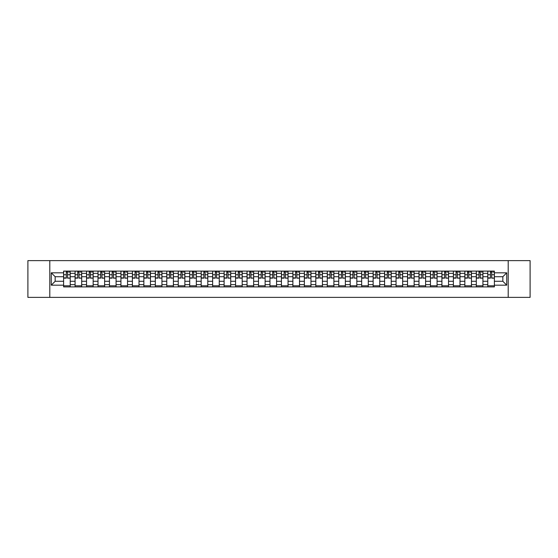 <?xml version="1.0" encoding="UTF-8"?>
<svg xmlns="http://www.w3.org/2000/svg" width="558" height="558" viewBox="0 0 558 558"><rect width="100%" height="100%" fill="white"/><g stroke="black" fill="none" stroke-linecap="round" stroke-linejoin="round"><path stroke-width="0.84" d="M508.199 297.372L530.1 297.372L530.1 260.628L27.9 260.628L27.9 297.372L508.199 297.372L508.199 260.628M75.079 286.903L75.079 273.343L70.224 273.343L70.224 286.903M70.224 273.343L70.224 271.097M75.079 273.343L75.079 271.097M81.691 271.097L81.691 286.903M86.539 286.903L86.539 271.097M93.158 271.097L93.158 286.903M98.006 286.903L98.006 271.097M104.618 271.097L104.618 286.903M109.466 286.903L109.466 271.097M116.085 271.097L116.085 286.903M120.933 286.903L120.933 271.097M127.545 271.097L127.545 286.903M132.399 286.903L132.399 271.097M139.012 271.097L139.012 286.903M143.859 286.903L143.859 271.097M150.472 271.097L150.472 286.903M155.326 286.903L155.326 271.097M161.939 271.097L161.939 286.903M166.786 286.903L166.786 271.097M173.398 271.097L173.398 286.903M178.253 286.903L178.253 271.097M184.865 271.097L184.865 286.903M189.713 286.903L189.713 271.097M196.325 271.097L196.325 286.903M201.18 286.903L201.18 271.097M207.792 271.097L207.792 286.903M212.64 286.903L212.64 271.097M219.259 271.097L219.259 286.903M224.107 286.903L224.107 271.097M230.719 271.097L230.719 286.903M235.567 286.903L235.567 271.097M242.186 271.097L242.186 286.903M247.034 286.903L247.034 271.097M253.646 271.097L253.646 286.903M258.5 286.903L258.5 271.097M265.113 271.097L265.113 286.903M269.96 286.903L269.96 271.097M276.573 271.097L276.573 286.903M281.427 286.903L281.427 271.097M288.04 271.097L288.04 286.903M292.887 286.903L292.887 271.097M299.5 271.097L299.5 286.903M304.354 286.903L304.354 271.097M310.966 271.097L310.966 286.903M315.814 286.903L315.814 271.097M322.433 271.097L322.433 286.903M327.281 286.903L327.281 271.097M333.893 271.097L333.893 286.903M338.741 286.903L338.741 271.097M345.36 271.097L345.36 286.903M350.208 286.903L350.208 271.097M356.82 271.097L356.82 286.903M361.675 286.903L361.675 271.097M368.287 271.097L368.287 286.903M373.135 286.903L373.135 271.097M379.747 271.097L379.747 286.903M384.601 286.903L384.601 271.097M391.214 271.097L391.214 286.903M396.061 286.903L396.061 271.097M402.674 271.097L402.674 286.903M407.528 286.903L407.528 271.097M414.141 271.097L414.141 286.903M418.988 286.903L418.988 271.097M425.601 271.097L425.601 286.903M430.455 286.903L430.455 271.097M437.067 271.097L437.067 286.903M441.915 286.903L441.915 271.097M448.534 271.097L448.534 286.903M453.382 286.903L453.382 271.097M459.994 271.097L459.994 286.903M464.842 286.903L464.842 271.097M471.461 271.097L471.461 286.903M476.309 286.903L476.309 271.097M482.921 271.097L482.921 286.903M487.776 286.903L487.776 271.097M487.776 281.281L482.921 281.281M476.309 281.281L471.461 281.281M464.842 281.281L459.994 281.281M453.382 281.281L448.534 281.281M441.915 281.281L437.067 281.281M430.455 281.281L425.601 281.281M418.988 281.281L414.141 281.281M407.528 281.281L402.674 281.281M396.061 281.281L391.214 281.281M384.601 281.281L379.747 281.281M373.135 281.281L368.287 281.281M361.675 281.281L356.82 281.281M350.208 281.281L345.36 281.281M338.741 281.281L333.893 281.281M327.281 281.281L322.433 281.281M315.814 281.281L310.966 281.281M304.354 281.281L299.5 281.281M292.887 281.281L288.04 281.281M281.427 281.281L276.573 281.281M269.96 281.281L265.113 281.281M258.5 281.281L253.646 281.281M247.034 281.281L242.186 281.281M235.567 281.281L230.719 281.281M224.107 281.281L219.259 281.281M212.64 281.281L207.792 281.281M201.18 281.281L196.325 281.281M189.713 281.281L184.865 281.281M178.253 281.281L173.398 281.281M166.786 281.281L161.939 281.281M155.326 281.281L150.472 281.281M143.859 281.281L139.012 281.281M132.399 281.281L127.545 281.281M120.933 281.281L116.085 281.281M109.466 281.281L104.618 281.281M98.006 281.281L93.158 281.281M86.539 281.281L81.691 281.281M75.079 281.281L70.224 281.281M487.776 276.719L482.921 276.719M476.309 276.719L471.461 276.719M464.842 276.719L459.994 276.719M453.382 276.719L448.534 276.719M441.915 276.719L437.067 276.719M430.455 276.719L425.601 276.719M418.988 276.719L414.141 276.719M407.528 276.719L402.674 276.719M396.061 276.719L391.214 276.719M384.601 276.719L379.747 276.719M373.135 276.719L368.287 276.719M361.675 276.719L356.82 276.719M350.208 276.719L345.36 276.719M338.741 276.719L333.893 276.719M327.281 276.719L322.433 276.719M315.814 276.719L310.966 276.719M304.354 276.719L299.5 276.719M292.887 276.719L288.04 276.719M281.427 276.719L276.573 276.719M269.96 276.719L265.113 276.719M258.5 276.719L253.646 276.719M247.034 276.719L242.186 276.719M235.567 276.719L230.719 276.719M224.107 276.719L219.259 276.719M212.64 276.719L207.792 276.719M201.18 276.719L196.325 276.719M189.713 276.719L184.865 276.719M178.253 276.719L173.398 276.719M166.786 276.719L161.939 276.719M155.326 276.719L150.472 276.719M143.859 276.719L139.012 276.719M132.399 276.719L127.545 276.719M120.933 276.719L116.085 276.719M109.466 276.719L104.618 276.719M98.006 276.719L93.158 276.719M86.539 276.719L81.691 276.719M75.079 276.719L70.224 276.719M55.165 281.281L63.612 281.281L63.612 276.719L55.165 276.719L55.165 281.281L51.266 285.173L51.266 272.827L63.612 272.827L63.612 276.719M494.388 276.719L494.388 281.281L502.835 281.281L502.835 276.719L494.388 276.719L494.388 271.097L63.612 271.097L63.612 272.827M494.388 272.827L506.734 272.827L506.734 285.173L494.388 285.173L494.388 281.281M63.612 281.281L63.612 286.903L494.388 286.903L494.388 285.173M63.612 285.173L51.266 285.173M49.802 297.372L49.802 260.628M70.224 285.801L63.612 285.801M66.297 272.199L67.546 272.199M81.691 285.801L75.079 285.801M77.757 272.199L79.006 272.199M93.158 285.801L86.539 285.801M89.224 272.199L90.473 272.199M104.618 285.801L98.006 285.801M100.684 272.199L101.94 272.199M116.085 285.801L109.466 285.801M112.151 272.199L113.4 272.199M127.545 285.801L120.933 285.801M123.618 272.199L124.866 272.199M139.012 285.801L132.399 285.801M135.078 272.199L136.326 272.199M150.472 285.801L143.859 285.801M146.545 272.199L147.793 272.199M161.939 285.801L155.326 285.801M158.005 272.199L159.253 272.199M173.398 285.801L166.786 285.801M169.472 272.199L170.72 272.199M184.865 285.801L178.253 285.801M180.931 272.199L182.18 272.199M196.325 285.801L189.713 285.801M192.398 272.199L193.647 272.199M207.792 285.801L201.18 285.801M203.858 272.199L205.107 272.199M219.259 285.801L212.64 285.801M215.325 272.199L216.574 272.199M230.719 285.801L224.107 285.801M226.785 272.199L228.041 272.199M242.186 285.801L235.567 285.801M238.252 272.199L239.501 272.199M253.646 285.801L247.034 285.801M249.719 272.199L250.967 272.199M265.113 285.801L258.5 285.801M261.179 272.199L262.427 272.199M276.573 285.801L269.96 285.801M272.646 272.199L273.894 272.199M288.04 285.801L281.427 285.801M284.106 272.199L285.354 272.199M299.5 285.801L292.887 285.801M295.573 272.199L296.821 272.199M310.966 285.801L304.354 285.801M307.033 272.199L308.281 272.199M322.433 285.801L315.814 285.801M318.499 272.199L319.748 272.199M333.893 285.801L327.281 285.801M329.959 272.199L331.215 272.199M345.36 285.801L338.741 285.801M341.426 272.199L342.675 272.199M356.82 285.801L350.208 285.801M352.893 272.199L354.142 272.199M368.287 285.801L361.675 285.801M364.353 272.199L365.602 272.199M379.747 285.801L373.135 285.801M375.82 272.199L377.069 272.199M391.214 285.801L384.601 285.801M387.28 272.199L388.528 272.199M402.674 285.801L396.061 285.801M398.747 272.199L399.995 272.199M414.141 285.801L407.528 285.801M410.207 272.199L411.455 272.199M425.601 285.801L418.988 285.801M421.674 272.199L422.922 272.199M437.067 285.801L430.455 285.801M433.134 272.199L434.382 272.199M448.534 285.801L441.915 285.801M444.6 272.199L445.849 272.199M459.994 285.801L453.382 285.801M456.06 272.199L457.316 272.199M471.461 285.801L464.842 285.801M467.527 272.199L468.776 272.199M482.921 285.801L476.309 285.801M478.994 272.199L480.243 272.199M494.388 285.801L487.776 285.801M490.454 272.199L491.703 272.199M51.266 272.827L55.165 276.719M502.835 281.281L506.734 285.173M502.835 276.719L506.734 272.827M67.546 277.905L70.189 278.156L67.546 278.156L67.546 271.174L70.189 271.174L68.725 271.174M70.189 277.905L70.189 271.174M66.297 272.13L67.546 272.13M68.725 272.13L69.234 272.13M65.119 271.174L63.654 271.174L63.654 278.156L66.297 278.156L66.297 271.174L65.23 271.174M63.654 271.174L68.613 271.174M79.006 277.905L81.656 278.156L79.006 278.156L79.006 271.174L81.656 271.174L80.185 271.174M81.656 277.905L81.656 271.174M77.757 272.13L79.006 272.13M80.185 272.13L80.701 272.13M76.585 271.174L75.114 271.174L75.114 278.156L77.757 278.156L77.757 271.174L76.697 271.174M75.114 271.174L80.073 271.174M90.473 277.905L93.116 278.156L90.473 278.156L90.473 271.174L93.116 271.174L91.651 271.174M93.116 277.905L93.116 271.174M89.224 272.13L90.473 272.13M91.651 272.13L92.161 272.13M88.045 271.174L86.581 271.174L86.581 278.156L89.224 278.156L89.224 271.174L88.157 271.174M86.581 271.174L91.54 271.174M101.94 277.905L104.583 278.156L101.94 278.156L101.94 271.174L104.583 271.174L103.111 271.174M104.583 277.905L104.583 271.174M100.684 272.13L101.94 272.13M103.111 272.13L103.628 272.13M99.512 271.174L98.041 271.174L98.041 278.156L100.684 278.156L100.684 271.174L99.624 271.174M98.041 271.174L103 271.174M113.4 277.905L116.043 278.156L113.4 278.156L113.4 271.174L116.043 271.174L114.578 271.174M116.043 277.905L116.043 271.174M112.151 272.13L113.4 272.13M114.578 272.13L115.088 272.13M110.972 271.174L109.508 271.174L109.508 278.156L112.151 278.156L112.151 271.174L111.084 271.174M109.508 271.174L114.467 271.174M124.866 277.905L127.51 278.156L124.866 278.156L124.866 271.174L127.51 271.174L126.038 271.174M127.51 277.905L127.51 271.174M123.618 272.13L124.866 272.13M126.038 272.13L126.554 272.13M122.439 271.174L120.967 271.174L120.967 278.156L123.618 278.156L123.618 271.174L122.551 271.174M120.967 271.174L125.927 271.174M136.326 277.905L138.97 278.156L136.326 278.156L136.326 271.174L138.97 271.174L137.505 271.174M138.97 277.905L138.97 271.174M135.078 272.13L136.326 272.13M137.505 272.13L138.021 272.13M133.906 271.174L132.434 271.174L132.434 278.156L135.078 278.156L135.078 271.174L134.011 271.174M132.434 271.174L137.394 271.174M147.793 277.905L150.437 278.156L147.793 278.156L147.793 271.174L150.437 271.174L148.965 271.174M150.437 277.905L150.437 271.174M146.545 272.13L147.793 272.13M148.965 272.13L149.481 272.13M145.366 271.174L143.894 271.174L143.894 278.156L146.545 278.156L146.545 271.174L145.478 271.174M143.894 271.174L148.86 271.174M159.253 277.905L161.904 278.156L159.253 278.156L159.253 271.174L161.904 271.174L160.432 271.174M161.904 277.905L161.904 271.174M158.005 272.13L159.253 272.13M160.432 272.13L160.948 272.13M156.833 271.174L155.361 271.174L155.361 278.156L158.005 278.156L158.005 271.174L156.938 271.174M155.361 271.174L160.32 271.174M170.72 277.905L173.364 278.156L170.72 278.156L170.72 271.174L173.364 271.174L171.892 271.174M173.364 277.905L173.364 271.174M169.472 272.13L170.72 272.13M171.892 272.13L172.408 272.13M168.293 271.174L166.821 271.174L166.821 278.156L169.472 278.156L169.472 271.174L168.404 271.174M166.821 271.174L171.787 271.174M182.18 277.905L184.831 278.156L182.18 278.156L182.18 271.174L184.831 271.174L183.359 271.174M184.831 277.905L184.831 271.174M180.931 272.13L182.18 272.13M183.359 272.13L183.875 272.13M179.76 271.174L178.288 271.174L178.288 278.156L180.931 278.156L180.931 271.174L179.871 271.174M178.288 271.174L183.247 271.174M193.647 277.905L196.29 278.156L193.647 278.156L193.647 271.174L196.29 271.174L194.826 271.174M196.29 277.905L196.29 271.174M192.398 272.13L193.647 272.13M194.826 272.13L195.335 272.13M191.22 271.174L189.755 271.174L189.755 278.156L192.398 278.156L192.398 271.174L191.331 271.174M189.755 271.174L194.714 271.174M205.107 277.905L207.757 278.156L205.107 278.156L205.107 271.174L207.757 271.174L206.286 271.174M207.757 277.905L207.757 271.174M203.858 272.13L205.107 272.13M206.286 272.13L206.802 272.13M202.687 271.174L201.215 271.174L201.215 278.156L203.858 278.156L203.858 271.174L202.798 271.174M201.215 271.174L206.174 271.174M216.574 277.905L219.217 278.156L216.574 278.156L216.574 271.174L219.217 271.174L217.753 271.174M219.217 277.905L219.217 271.174M215.325 272.13L216.574 272.13M217.753 272.13L218.262 272.13M214.146 271.174L212.682 271.174L212.682 278.156L215.325 278.156L215.325 271.174L214.258 271.174M212.682 271.174L217.641 271.174M228.041 277.905L230.684 278.156L228.041 278.156L228.041 271.174L230.684 271.174L229.212 271.174M230.684 277.905L230.684 271.174M226.785 272.13L228.041 272.13M229.212 272.13L229.729 272.13M225.613 271.174L224.142 271.174L224.142 278.156L226.785 278.156L226.785 271.174L225.725 271.174M224.142 271.174L229.101 271.174M239.501 277.905L242.144 278.156L239.501 278.156L239.501 271.174L242.144 271.174L240.679 271.174M242.144 277.905L242.144 271.174M238.252 272.13L239.501 272.13M240.679 272.13L241.189 272.13M237.073 271.174L235.609 271.174L235.609 278.156L238.252 278.156L238.252 271.174L237.185 271.174M235.609 271.174L240.568 271.174M250.967 277.905L253.611 278.156L250.967 278.156L250.967 271.174L253.611 271.174L252.139 271.174M253.611 277.905L253.611 271.174M249.719 272.13L250.967 272.13M252.139 272.13L252.655 272.13M248.54 271.174L247.068 271.174L247.068 278.156L249.719 278.156L249.719 271.174L248.652 271.174M247.068 271.174L252.028 271.174M262.427 277.905L265.078 278.156L262.427 278.156L262.427 271.174L265.078 271.174L263.606 271.174M265.078 277.905L265.078 271.174M261.179 272.13L262.427 272.13M263.606 272.13L264.122 272.13M260.007 271.174L258.535 271.174L258.535 278.156L261.179 278.156L261.179 271.174L260.112 271.174M258.535 271.174L263.495 271.174M273.894 277.905L276.538 278.156L273.894 278.156L273.894 271.174L276.538 271.174L275.066 271.174M276.538 277.905L276.538 271.174M272.646 272.13L273.894 272.13M275.066 272.13L275.582 272.13M271.467 271.174L269.995 271.174L269.995 278.156L272.646 278.156L272.646 271.174L271.579 271.174M269.995 271.174L274.961 271.174M285.354 277.905L288.005 278.156L285.354 278.156L285.354 271.174L288.005 271.174L286.533 271.174M288.005 277.905L288.005 271.174M284.106 272.13L285.354 272.13M286.533 272.13L287.049 272.13M282.934 271.174L281.462 271.174L281.462 278.156L284.106 278.156L284.106 271.174L283.039 271.174M281.462 271.174L286.421 271.174M296.821 277.905L299.465 278.156L296.821 278.156L296.821 271.174L299.465 271.174L297.993 271.174M299.465 277.905L299.465 271.174M295.573 272.13L296.821 272.13M297.993 272.13L298.509 272.13M294.394 271.174L292.922 271.174L292.922 278.156L295.573 278.156L295.573 271.174L294.505 271.174M292.922 271.174L297.888 271.174M308.281 277.905L310.932 278.156L308.281 278.156L308.281 271.174L310.932 271.174L309.46 271.174M310.932 277.905L310.932 271.174M307.033 272.13L308.281 272.13M309.46 272.13L309.976 272.13M305.861 271.174L304.389 271.174L304.389 278.156L307.033 278.156L307.033 271.174L305.972 271.174M304.389 271.174L309.348 271.174M319.748 277.905L322.391 278.156L319.748 278.156L319.748 271.174L322.391 271.174L320.927 271.174M322.391 277.905L322.391 271.174M318.499 272.13L319.748 272.13M320.927 272.13L321.436 272.13M317.321 271.174L315.856 271.174L315.856 278.156L318.499 278.156L318.499 271.174L317.432 271.174M315.856 271.174L320.815 271.174M331.215 277.905L333.858 278.156L331.215 278.156L331.215 271.174L333.858 271.174L332.387 271.174M333.858 277.905L333.858 271.174M329.959 272.13L331.215 272.13M332.387 272.13L332.903 272.13M328.788 271.174L327.316 271.174L327.316 278.156L329.959 278.156L329.959 271.174L328.899 271.174M327.316 271.174L332.275 271.174M342.675 277.905L345.318 278.156L342.675 278.156L342.675 271.174L345.318 271.174L343.854 271.174M345.318 277.905L345.318 271.174M341.426 272.13L342.675 272.13M343.854 272.13L344.363 272.13M340.247 271.174L338.783 271.174L338.783 278.156L341.426 278.156L341.426 271.174L340.359 271.174M338.783 271.174L343.742 271.174M354.142 277.905L356.785 278.156L354.142 278.156L354.142 271.174L356.785 271.174L355.313 271.174M356.785 277.905L356.785 271.174M352.893 272.13L354.142 272.13M355.313 272.13L355.83 272.13M351.714 271.174L350.243 271.174L350.243 278.156L352.893 278.156L352.893 271.174L351.826 271.174M350.243 271.174L355.202 271.174M365.602 277.905L368.245 278.156L365.602 278.156L365.602 271.174L368.245 271.174L366.78 271.174M368.245 277.905L368.245 271.174M364.353 272.13L365.602 272.13M366.78 272.13L367.29 272.13M363.174 271.174L361.71 271.174L361.71 278.156L364.353 278.156L364.353 271.174L363.286 271.174M361.71 271.174L366.669 271.174M377.069 277.905L379.712 278.156L377.069 278.156L377.069 271.174L379.712 271.174L378.24 271.174M379.712 277.905L379.712 271.174M375.82 272.13L377.069 272.13M378.24 272.13L378.756 272.13M374.641 271.174L373.169 271.174L373.169 278.156L375.82 278.156L375.82 271.174L374.753 271.174M373.169 271.174L378.129 271.174M388.528 277.905L391.179 278.156L388.528 278.156L388.528 271.174L391.179 271.174L389.707 271.174M391.179 277.905L391.179 271.174M387.28 272.13L388.528 272.13M389.707 272.13L390.223 272.13M386.108 271.174L384.636 271.174L384.636 278.156L387.28 278.156L387.28 271.174L386.213 271.174M384.636 271.174L389.596 271.174M399.995 277.905L402.639 278.156L399.995 278.156L399.995 271.174L402.639 271.174L401.167 271.174M402.639 277.905L402.639 271.174M398.747 272.13L399.995 272.13M401.167 272.13L401.683 272.13M397.568 271.174L396.096 271.174L396.096 278.156L398.747 278.156L398.747 271.174L397.68 271.174M396.096 271.174L401.062 271.174M411.455 277.905L414.106 278.156L411.455 278.156L411.455 271.174L414.106 271.174L412.634 271.174M414.106 277.905L414.106 271.174M410.207 272.13L411.455 272.13M412.634 272.13L413.15 272.13M409.035 271.174L407.563 271.174L407.563 278.156L410.207 278.156L410.207 271.174L409.14 271.174M407.563 271.174L412.522 271.174M422.922 277.905L425.566 278.156L422.922 278.156L422.922 271.174L425.566 271.174L424.094 271.174M425.566 277.905L425.566 271.174M421.674 272.13L422.922 272.13M424.094 272.13L424.61 272.13M420.495 271.174L419.03 271.174L419.03 278.156L421.674 278.156L421.674 271.174L420.606 271.174M419.03 271.174L423.989 271.174M434.382 277.905L437.033 278.156L434.382 278.156L434.382 271.174L437.033 271.174L435.561 271.174M437.033 277.905L437.033 271.174M433.134 272.13L434.382 272.13M435.561 272.13L436.077 272.13M431.962 271.174L430.49 271.174L430.49 278.156L433.134 278.156L433.134 271.174L432.073 271.174M430.49 271.174L435.449 271.174M445.849 277.905L448.493 278.156L445.849 278.156L445.849 271.174L448.493 271.174L447.028 271.174M448.493 277.905L448.493 271.174M444.6 272.13L445.849 272.13M447.028 272.13L447.537 272.13M443.422 271.174L441.957 271.174L441.957 278.156L444.6 278.156L444.6 271.174L443.533 271.174M441.957 271.174L446.916 271.174M457.316 277.905L459.959 278.156L457.316 278.156L457.316 271.174L459.959 271.174L458.488 271.174M459.959 277.905L459.959 271.174M456.06 272.13L457.316 272.13M458.488 272.13L459.004 272.13M454.889 271.174L453.417 271.174L453.417 278.156L456.06 278.156L456.06 271.174L455 271.174M453.417 271.174L458.376 271.174M468.776 277.905L471.419 278.156L468.776 278.156L468.776 271.174L471.419 271.174L469.955 271.174M471.419 277.905L471.419 271.174M467.527 272.13L468.776 272.13M469.955 272.13L470.464 272.13M466.349 271.174L464.884 271.174L464.884 278.156L467.527 278.156L467.527 271.174L466.46 271.174M464.884 271.174L469.843 271.174M480.243 277.905L482.886 278.156L480.243 278.156L480.243 271.174L482.886 271.174L481.415 271.174M482.886 277.905L482.886 271.174M478.994 272.13L480.243 272.13M481.415 272.13L481.931 272.13M477.815 271.174L476.344 271.174L476.344 278.156L478.994 278.156L478.994 271.174L477.927 271.174M476.344 271.174L481.303 271.174M491.703 277.905L494.346 278.156L491.703 278.156L491.703 271.174L494.346 271.174L492.881 271.174M494.346 277.905L494.346 271.174M490.454 272.13L491.703 272.13M492.881 272.13L493.391 272.13M489.275 271.174L487.811 271.174L487.811 278.156L490.454 278.156L490.454 271.174L489.387 271.174M487.811 271.174L492.77 271.174M476.309 273.343L471.461 273.343M464.842 273.343L459.994 273.343M453.382 273.343L448.534 273.343M441.915 273.343L437.067 273.343M430.455 273.343L425.601 273.343M418.988 273.343L414.141 273.343M407.528 273.343L402.674 273.343M396.061 273.343L391.214 273.343M384.601 273.343L379.747 273.343M373.135 273.343L368.287 273.343M361.675 273.343L356.82 273.343M350.208 273.343L345.36 273.343M338.741 273.343L333.893 273.343M327.281 273.343L322.433 273.343M315.814 273.343L310.966 273.343M304.354 273.343L299.5 273.343M292.887 273.343L288.04 273.343M281.427 273.343L276.573 273.343M269.96 273.343L265.113 273.343M258.5 273.343L253.646 273.343M247.034 273.343L242.186 273.343M235.567 273.343L230.719 273.343M224.107 273.343L219.259 273.343M212.64 273.343L207.792 273.343M201.18 273.343L196.325 273.343M189.713 273.343L184.865 273.343M178.253 273.343L173.398 273.343M166.786 273.343L161.939 273.343M155.326 273.343L150.472 273.343M143.859 273.343L139.012 273.343M132.399 273.343L127.545 273.343M120.933 273.343L116.085 273.343M109.466 273.343L104.618 273.343M98.006 273.343L93.158 273.343M86.539 273.343L81.691 273.343M487.776 273.343L482.921 273.343M476.309 284.657L471.461 284.657M464.842 284.657L459.994 284.657M453.382 284.657L448.534 284.657M441.915 284.657L437.067 284.657M430.455 284.657L425.601 284.657M418.988 284.657L414.141 284.657M407.528 284.657L402.674 284.657M396.061 284.657L391.214 284.657M384.601 284.657L379.747 284.657M373.135 284.657L368.287 284.657M361.675 284.657L356.82 284.657M350.208 284.657L345.36 284.657M338.741 284.657L333.893 284.657M327.281 284.657L322.433 284.657M315.814 284.657L310.966 284.657M304.354 284.657L299.5 284.657M292.887 284.657L288.04 284.657M281.427 284.657L276.573 284.657M269.96 284.657L265.113 284.657M258.5 284.657L253.646 284.657M247.034 284.657L242.186 284.657M235.567 284.657L230.719 284.657M224.107 284.657L219.259 284.657M212.64 284.657L207.792 284.657M201.18 284.657L196.325 284.657M189.713 284.657L184.865 284.657M178.253 284.657L173.398 284.657M166.786 284.657L161.939 284.657M155.326 284.657L150.472 284.657M143.859 284.657L139.012 284.657M132.399 284.657L127.545 284.657M120.933 284.657L116.085 284.657M109.466 284.657L104.618 284.657M98.006 284.657L93.158 284.657M86.539 284.657L81.691 284.657M75.079 284.657L70.224 284.657M487.776 284.657L482.921 284.657M67.546 274.745L70.189 274.745M63.654 277.905L66.297 277.905M63.654 274.745L66.297 274.745M79.006 274.745L81.656 274.745M75.114 277.905L77.757 277.905M75.114 274.745L77.757 274.745M90.473 274.745L93.116 274.745M86.581 277.905L89.224 277.905M86.581 274.745L89.224 274.745M101.94 274.745L104.583 274.745M98.041 277.905L100.684 277.905M98.041 274.745L100.684 274.745M113.4 274.745L116.043 274.745M109.508 277.905L112.151 277.905M109.508 274.745L112.151 274.745M124.866 274.745L127.51 274.745M120.967 277.905L123.618 277.905M120.967 274.745L123.618 274.745M136.326 274.745L138.97 274.745M132.434 277.905L135.078 277.905M132.434 274.745L135.078 274.745M147.793 274.745L150.437 274.745M143.894 277.905L146.545 277.905M143.894 274.745L146.545 274.745M159.253 274.745L161.904 274.745M155.361 277.905L158.005 277.905M155.361 274.745L158.005 274.745M170.72 274.745L173.364 274.745M166.821 277.905L169.472 277.905M166.821 274.745L169.472 274.745M182.18 274.745L184.831 274.745M178.288 277.905L180.931 277.905M178.288 274.745L180.931 274.745M193.647 274.745L196.29 274.745M189.755 277.905L192.398 277.905M189.755 274.745L192.398 274.745M205.107 274.745L207.757 274.745M201.215 277.905L203.858 277.905M201.215 274.745L203.858 274.745M216.574 274.745L219.217 274.745M212.682 277.905L215.325 277.905M212.682 274.745L215.325 274.745M228.041 274.745L230.684 274.745M224.142 277.905L226.785 277.905M224.142 274.745L226.785 274.745M239.501 274.745L242.144 274.745M235.609 277.905L238.252 277.905M235.609 274.745L238.252 274.745M250.967 274.745L253.611 274.745M247.068 277.905L249.719 277.905M247.068 274.745L249.719 274.745M262.427 274.745L265.078 274.745M258.535 277.905L261.179 277.905M258.535 274.745L261.179 274.745M273.894 274.745L276.538 274.745M269.995 277.905L272.646 277.905M269.995 274.745L272.646 274.745M285.354 274.745L288.005 274.745M281.462 277.905L284.106 277.905M281.462 274.745L284.106 274.745M296.821 274.745L299.465 274.745M292.922 277.905L295.573 277.905M292.922 274.745L295.573 274.745M308.281 274.745L310.932 274.745M304.389 277.905L307.033 277.905M304.389 274.745L307.033 274.745M319.748 274.745L322.391 274.745M315.856 277.905L318.499 277.905M315.856 274.745L318.499 274.745M331.215 274.745L333.858 274.745M327.316 277.905L329.959 277.905M327.316 274.745L329.959 274.745M342.675 274.745L345.318 274.745M338.783 277.905L341.426 277.905M338.783 274.745L341.426 274.745M354.142 274.745L356.785 274.745M350.243 277.905L352.893 277.905M350.243 274.745L352.893 274.745M365.602 274.745L368.245 274.745M361.71 277.905L364.353 277.905M361.71 274.745L364.353 274.745M377.069 274.745L379.712 274.745M373.169 277.905L375.82 277.905M373.169 274.745L375.82 274.745M388.528 274.745L391.179 274.745M384.636 277.905L387.28 277.905M384.636 274.745L387.28 274.745M399.995 274.745L402.639 274.745M396.096 277.905L398.747 277.905M396.096 274.745L398.747 274.745M411.455 274.745L414.106 274.745M407.563 277.905L410.207 277.905M407.563 274.745L410.207 274.745M422.922 274.745L425.566 274.745M419.03 277.905L421.674 277.905M419.03 274.745L421.674 274.745M434.382 274.745L437.033 274.745M430.49 277.905L433.134 277.905M430.49 274.745L433.134 274.745M445.849 274.745L448.493 274.745M441.957 277.905L444.6 277.905M441.957 274.745L444.6 274.745M457.316 274.745L459.959 274.745M453.417 277.905L456.06 277.905M453.417 274.745L456.06 274.745M468.776 274.745L471.419 274.745M464.884 277.905L467.527 277.905M464.884 274.745L467.527 274.745M480.243 274.745L482.886 274.745M476.344 277.905L478.994 277.905M476.344 274.745L478.994 274.745M491.703 274.745L494.346 274.745M487.811 277.905L490.454 277.905M487.811 274.745L490.454 274.745"/></g></svg>
